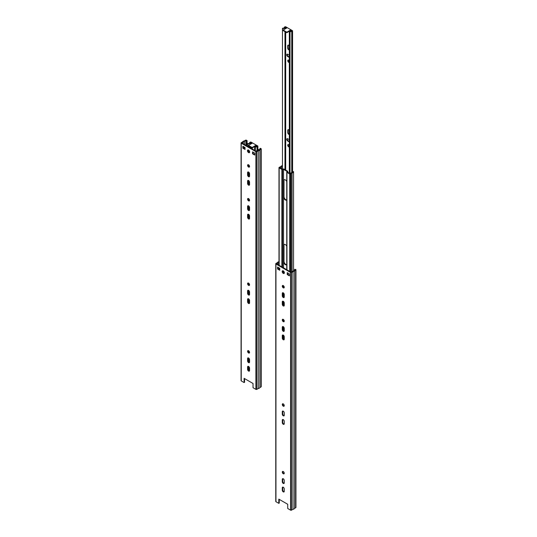 <?xml version="1.0" encoding="UTF-8"?>
<svg xmlns="http://www.w3.org/2000/svg" width="537" height="537" viewBox="0 0 537 537"><rect width="100%" height="100%" fill="white"/><g stroke="black" fill="none" stroke-linecap="round" stroke-linejoin="round"><path stroke-width="0.81" d="M244.563 378.592L244.563 382.29L244.107 382.559L244.107 378.33L253.028 383.478L253.028 387.707L255.887 389.359L255.887 151.662A0.644 0.376 0 0 0 256.8 151.662L258.284 150.803A2.101 1.215 0 0 0 259.868 149.89L261.056 149.205A0.644 0.376 0 0 0 261.056 148.675L260.371 148.279L259.908 148.548L260.599 148.944L259.264 149.709A1.457 0.839 180 0 1 257.968 150.461L256.344 151.4L241.704 142.949L243.335 142.01A1.457 0.839 180 0 1 244.624 141.258L245.959 140.493L246.644 140.889L247.101 140.62L246.416 140.224A0.644 0.376 0 0 0 245.503 140.224L244.315 140.909A2.101 1.215 0 0 0 242.731 141.828L241.247 142.681A0.644 0.376 0 0 0 241.247 143.211L255.887 151.662M248.141 366.301A1.389 0.805 -120 0 0 248.04 366.737L248.04 369.114A1.389 0.805 -120 0 0 249.45 370.953M248.141 298.686A1.389 0.805 -120 0 0 248.04 299.122L248.04 301.499A1.389 0.805 -120 0 0 249.45 303.338M248.141 214.176A1.389 0.805 -120 0 0 248.04 214.612L248.04 216.988A1.389 0.805 -120 0 0 249.45 218.828M248.141 180.365A1.389 0.805 -120 0 0 248.04 180.808L248.04 183.184A1.389 0.805 -120 0 0 249.45 185.023M248.054 149.93A1.551 0.899 -120 0 0 249.027 152.347A1.551 0.899 -120 0 0 249.537 152.495M253.001 152.112L253.001 153.535L254.739 154.542M248.141 282.972A1.389 0.805 -120 0 0 249.027 285.113A1.389 0.805 -120 0 0 249.45 285.248M248.141 164.651A1.389 0.805 -120 0 0 249.027 166.792A1.389 0.805 -120 0 0 249.45 166.926M248.141 198.462A1.389 0.805 -120 0 0 249.027 200.603A1.389 0.805 -120 0 0 249.45 200.737M248.141 350.587A1.389 0.805 -120 0 0 249.027 352.728A1.389 0.805 -120 0 0 249.45 352.856M243.308 146.514L243.308 147.937L245.047 148.944M248.141 171.914A1.389 0.805 -120 0 0 248.04 172.357L248.04 174.733A1.389 0.805 -120 0 0 249.45 176.566M248.141 205.725A1.389 0.805 -120 0 0 248.04 206.161L248.04 208.537A1.389 0.805 -120 0 0 249.45 210.376M248.141 290.235A1.389 0.805 -120 0 0 248.04 290.671L248.04 293.048A1.389 0.805 -120 0 0 249.45 294.887M248.141 357.85A1.389 0.805 -120 0 0 248.04 358.286L248.04 360.663A1.389 0.805 -120 0 0 249.45 362.502M244.107 382.559L241.247 380.908A0.644 0.376 180 0 1 241.059 380.639L241.059 142.949M244.906 378.793L244.624 378.954A1.457 0.839 0 0 0 244.563 378.961M247.584 358.548A1.389 0.805 60 0 1 247.872 357.911A1.389 0.805 60 0 1 248.94 358.286A1.389 0.805 60 0 1 249.551 359.683L249.551 362.059A1.389 0.805 60 0 1 249.262 362.697A1.389 0.805 60 0 1 248.188 362.327A1.389 0.805 60 0 1 247.584 360.924L247.584 358.548L248.04 358.286M247.584 290.94A1.389 0.805 60 0 1 247.872 290.302A1.389 0.805 60 0 1 248.94 290.671A1.389 0.805 60 0 1 249.551 292.074L249.551 294.451A1.389 0.805 60 0 1 249.262 295.088A1.389 0.805 60 0 1 248.188 294.712A1.389 0.805 60 0 1 247.584 293.316L247.584 290.94L248.04 290.671M247.584 206.423A1.389 0.805 60 0 1 247.872 205.785A1.389 0.805 60 0 1 248.94 206.161A1.389 0.805 60 0 1 249.551 207.557L249.551 209.933A1.389 0.805 60 0 1 249.262 210.571A1.389 0.805 60 0 1 248.188 210.202A1.389 0.805 60 0 1 247.584 208.799L247.584 206.423L248.04 206.161M249.551 176.129A1.389 0.805 60 0 1 249.262 176.767A1.389 0.805 60 0 1 248.188 176.398A1.389 0.805 60 0 1 247.584 174.995L247.584 172.619A1.389 0.805 60 0 1 247.872 171.981A1.389 0.805 60 0 1 248.94 172.357A1.389 0.805 60 0 1 249.551 173.753L249.551 176.129M242.852 148.199L242.852 146.245L245.047 147.514L245.047 149.467L242.852 148.199L243.308 147.937M248.564 352.99A1.389 0.805 60 0 1 247.658 351.762A1.389 0.805 60 0 1 247.872 350.648A1.389 0.805 60 0 1 249.262 351.453A1.389 0.805 60 0 1 249.262 353.057A1.389 0.805 60 0 1 248.564 352.99M248.564 200.865A1.389 0.805 60 0 1 247.658 199.636A1.389 0.805 60 0 1 247.872 198.522A1.389 0.805 60 0 1 249.262 199.328A1.389 0.805 60 0 1 249.262 200.932A1.389 0.805 60 0 1 248.564 200.865M248.564 167.061A1.389 0.805 60 0 1 247.658 165.832A1.389 0.805 60 0 1 247.872 164.718A1.389 0.805 60 0 1 249.262 165.524A1.389 0.805 60 0 1 249.262 167.128A1.389 0.805 60 0 1 248.564 167.061M248.564 285.375A1.389 0.805 60 0 1 247.658 284.154A1.389 0.805 60 0 1 247.872 283.039A1.389 0.805 60 0 1 249.262 283.838A1.389 0.805 60 0 1 249.262 285.449A1.389 0.805 60 0 1 248.564 285.375M252.544 153.804L252.544 151.843L254.739 153.112L254.739 155.065L252.544 153.804L253.001 153.535M248.564 152.615A1.551 0.899 60 0 1 247.55 151.246A1.551 0.899 60 0 1 247.792 149.998A1.551 0.899 60 0 1 249.343 150.897A1.551 0.899 60 0 1 249.343 152.689A1.551 0.899 60 0 1 248.564 152.615M249.551 184.58A1.389 0.805 60 0 1 249.262 185.218A1.389 0.805 60 0 1 248.188 184.849A1.389 0.805 60 0 1 247.584 183.446L247.584 181.07A1.389 0.805 60 0 1 247.872 180.432A1.389 0.805 60 0 1 248.94 180.808A1.389 0.805 60 0 1 249.551 182.204L249.551 184.58M249.551 218.391A1.389 0.805 60 0 1 249.262 219.022A1.389 0.805 60 0 1 248.188 218.653A1.389 0.805 60 0 1 247.584 217.25L247.584 214.874A1.389 0.805 60 0 1 247.872 214.236A1.389 0.805 60 0 1 248.94 214.612A1.389 0.805 60 0 1 249.551 216.008L249.551 218.391M249.551 302.902A1.389 0.805 60 0 1 249.262 303.539A1.389 0.805 60 0 1 248.188 303.163A1.389 0.805 60 0 1 247.584 301.767L247.584 299.391A1.389 0.805 60 0 1 247.872 298.753A1.389 0.805 60 0 1 248.94 299.122A1.389 0.805 60 0 1 249.551 300.525L249.551 302.902M249.551 370.51A1.389 0.805 60 0 1 249.262 371.148A1.389 0.805 60 0 1 248.188 370.778A1.389 0.805 60 0 1 247.584 369.375L247.584 366.999A1.389 0.805 60 0 1 247.872 366.362A1.389 0.805 60 0 1 248.94 366.737A1.389 0.805 60 0 1 249.551 368.134L249.551 370.51M261.244 148.944L261.244 386.633A0.644 0.376 180 0 1 261.056 386.902L259.868 387.586A2.101 1.215 180 0 1 258.284 388.499L256.8 389.359A0.644 0.376 180 0 1 255.887 389.359M259.868 387.586L259.868 149.89M258.284 388.499L258.284 150.803M247.101 143.782L247.101 140.62M246.644 143.997L246.644 140.889M245.959 144.701L245.959 140.493M244.624 144.634L244.624 141.258M243.335 147.95L243.335 146.527M243.335 143.889L243.335 142.01M259.908 149.34L259.908 148.548M252.135 147.487L255.793 145.373L255.793 145.903L252.135 148.017L252.135 147.487L248.477 145.373L248.477 145.903L252.135 148.017M247.765 146.447L247.765 143.909A2.101 1.215 0 0 0 250.276 142.761L250.987 142.6L252.135 143.265L248.477 145.373M255.793 145.373L256.941 146.037L256.659 146.453A2.101 1.215 0 0 0 254.639 147.662A2.101 1.215 0 0 0 254.679 147.897L255.33 147.863A1.457 0.839 180 0 1 255.29 147.662A1.457 0.839 180 0 1 257.048 146.843L257.693 146.473A0.644 0.376 0 0 0 257.693 145.943L251.148 142.164A0.644 0.376 0 0 0 250.235 142.164L249.598 142.54A1.457 0.839 180 0 1 249.624 142.714A1.457 0.839 180 0 1 247.819 143.533L247.765 143.909M257.048 150.602L257.048 146.843M255.33 150.81L255.33 147.863M254.679 150.434L254.679 147.897M249.598 142.896L249.598 142.54M249.296 172.847L249.296 174.585A2.524 1.457 -120 0 0 249.551 175.787M249.336 176.559A2.524 1.457 60 0 1 248.839 174.847L248.839 172.256M248.839 166.671L248.839 164.993M249.296 166.906L249.296 165.584M249.551 292.316A2.524 1.457 60 0 1 248.859 290.591M248.839 284.986L248.839 283.308M249.296 285.228L249.296 283.905M249.551 359.931A2.524 1.457 60 0 1 248.859 358.206M248.839 352.601L248.839 350.923M249.296 352.836L249.296 351.52M248.839 370.691L248.839 366.637M248.839 362.24L248.839 358.186M248.839 303.083L248.839 299.022M248.839 294.632L248.839 290.571M248.839 218.566L248.839 214.511M248.839 210.115L248.839 206.06M248.839 200.476L248.839 198.797M248.839 184.762L248.839 180.707M248.839 176.311L248.839 174.847L249.296 174.585M248.839 152.226L248.839 150.273M253.034 149.487A0.644 0.376 0 0 0 252.867 149.125L249.296 147.064A0.644 0.376 0 0 0 248.671 146.97M247.805 143.634A2.101 1.215 0 0 0 246.168 144.46A1.457 0.839 180 0 1 245.261 145.003M245.751 145.285A2.101 1.215 0 0 0 246.785 144.574A1.457 0.839 180 0 1 247.765 144.023M258.163 149.964L258.163 149.588A1.457 0.839 180 0 1 258.196 149.776A1.457 0.839 180 0 1 257.183 150.575A2.101 1.215 0 0 0 255.954 151.172M258.619 150.32A2.101 1.215 0 0 0 258.847 149.776A2.101 1.215 0 0 0 258.807 149.555L258.163 149.588M279.26 499.39L279.26 503.088L278.804 503.35L278.804 499.121L287.725 504.277L287.725 508.499L290.584 510.15L290.584 272.454A0.644 0.376 0 0 0 291.497 272.454L292.98 271.601A2.101 1.215 0 0 0 294.565 270.682L295.753 269.997A0.644 0.376 0 0 0 295.753 269.473L294.612 269.339L295.296 269.735L293.961 270.507A1.457 0.839 180 0 1 292.672 271.252L291.041 272.192L276.401 263.741L278.032 262.801A1.457 0.839 180 0 1 278.978 262.096M282.838 487.093A1.389 0.805 -120 0 0 282.737 487.529L282.737 489.905A1.389 0.805 -120 0 0 284.147 491.744M282.838 419.478A1.389 0.805 -120 0 0 282.737 419.921L282.737 422.297A1.389 0.805 -120 0 0 284.147 424.136M282.838 334.967A1.389 0.805 -120 0 0 282.737 335.403L282.737 337.78A1.389 0.805 -120 0 0 284.147 339.619M282.838 301.163A1.389 0.805 -120 0 0 282.737 301.599L282.737 303.976A1.389 0.805 -120 0 0 284.147 305.815M282.751 270.722A1.551 0.899 -120 0 0 283.724 273.138A1.551 0.899 -120 0 0 284.234 273.293M287.704 272.903L287.704 274.333L289.443 275.333M282.838 403.764A1.389 0.805 -120 0 0 283.724 405.905A1.389 0.805 -120 0 0 284.147 406.039M282.838 285.449A1.389 0.805 -120 0 0 283.724 287.59A1.389 0.805 -120 0 0 284.147 287.725M282.838 319.253A1.389 0.805 -120 0 0 283.724 321.394A1.389 0.805 -120 0 0 284.147 321.529M282.838 471.379A1.389 0.805 -120 0 0 283.724 473.52A1.389 0.805 -120 0 0 284.147 473.654M278.005 267.305L278.005 268.728L279.743 269.735M282.838 292.712A1.389 0.805 -120 0 0 282.737 293.148L282.737 295.525A1.389 0.805 -120 0 0 284.147 297.364M282.838 326.516A1.389 0.805 -120 0 0 282.737 326.952L282.737 329.329A1.389 0.805 -120 0 0 284.147 331.168M282.838 411.027A1.389 0.805 -120 0 0 282.737 411.47L282.737 413.846A1.389 0.805 -120 0 0 284.147 415.678M282.838 478.642A1.389 0.805 -120 0 0 282.737 479.078L282.737 481.454A1.389 0.805 -120 0 0 284.147 483.293M278.804 503.35L275.944 501.699A0.644 0.376 180 0 1 275.756 501.437L275.756 263.741A0.644 0.376 0 0 0 275.944 264.003L290.584 272.454M279.602 499.585L279.327 499.746A1.457 0.839 0 0 0 279.26 499.752M282.281 479.34A1.389 0.805 60 0 1 282.569 478.709A1.389 0.805 60 0 1 283.643 479.078A1.389 0.805 60 0 1 284.248 480.481L284.248 482.857A1.389 0.805 60 0 1 283.959 483.495A1.389 0.805 60 0 1 282.885 483.119A1.389 0.805 60 0 1 282.281 481.716L282.281 479.34L282.737 479.078M282.281 411.731A1.389 0.805 60 0 1 282.569 411.094A1.389 0.805 60 0 1 283.643 411.47A1.389 0.805 60 0 1 284.248 412.866L284.248 415.242A1.389 0.805 60 0 1 283.959 415.88A1.389 0.805 60 0 1 282.885 415.51A1.389 0.805 60 0 1 282.281 414.108L282.281 411.731L282.737 411.47M282.281 327.214A1.389 0.805 60 0 1 282.569 326.583A1.389 0.805 60 0 1 283.643 326.952A1.389 0.805 60 0 1 284.248 328.355L284.248 330.732A1.389 0.805 60 0 1 283.959 331.369A1.389 0.805 60 0 1 282.885 330.993A1.389 0.805 60 0 1 282.281 329.597L282.281 327.214L282.737 326.952M284.248 296.927A1.389 0.805 60 0 1 283.959 297.558A1.389 0.805 60 0 1 282.885 297.189A1.389 0.805 60 0 1 282.281 295.786L282.281 293.41A1.389 0.805 60 0 1 282.569 292.772A1.389 0.805 60 0 1 283.643 293.148A1.389 0.805 60 0 1 284.248 294.545L284.248 296.927M277.548 268.997L277.548 267.043L279.743 268.305L279.743 270.265L277.548 268.997L278.005 268.728M283.267 473.782A1.389 0.805 60 0 1 282.355 472.56A1.389 0.805 60 0 1 282.569 471.446A1.389 0.805 60 0 1 283.959 472.245A1.389 0.805 60 0 1 283.959 473.849A1.389 0.805 60 0 1 283.267 473.782M283.267 321.656A1.389 0.805 60 0 1 282.355 320.435A1.389 0.805 60 0 1 282.569 319.32A1.389 0.805 60 0 1 283.959 320.119A1.389 0.805 60 0 1 283.959 321.723A1.389 0.805 60 0 1 283.267 321.656M283.267 287.852A1.389 0.805 60 0 1 282.355 286.624A1.389 0.805 60 0 1 282.569 285.509A1.389 0.805 60 0 1 283.959 286.315A1.389 0.805 60 0 1 283.959 287.919A1.389 0.805 60 0 1 283.267 287.852M283.267 406.173A1.389 0.805 60 0 1 282.355 404.945A1.389 0.805 60 0 1 282.569 403.831A1.389 0.805 60 0 1 283.959 404.636A1.389 0.805 60 0 1 283.959 406.241A1.389 0.805 60 0 1 283.267 406.173M287.241 274.595L287.241 272.642L289.443 273.91L289.443 275.864L287.241 274.595L287.704 274.333M283.267 273.407A1.551 0.899 60 0 1 282.247 272.037A1.551 0.899 60 0 1 282.489 270.796A1.551 0.899 60 0 1 284.039 271.688A1.551 0.899 60 0 1 284.039 273.481A1.551 0.899 60 0 1 283.267 273.407M284.248 305.378A1.389 0.805 60 0 1 283.959 306.009A1.389 0.805 60 0 1 282.885 305.64A1.389 0.805 60 0 1 282.281 304.237L282.281 301.861A1.389 0.805 60 0 1 282.569 301.223A1.389 0.805 60 0 1 283.643 301.599A1.389 0.805 60 0 1 284.248 302.996L284.248 305.378M284.248 339.183A1.389 0.805 60 0 1 283.959 339.82A1.389 0.805 60 0 1 282.885 339.444A1.389 0.805 60 0 1 282.281 338.048L282.281 335.672A1.389 0.805 60 0 1 282.569 335.034A1.389 0.805 60 0 1 283.643 335.403A1.389 0.805 60 0 1 284.248 336.806L284.248 339.183M284.248 423.693A1.389 0.805 60 0 1 283.959 424.331A1.389 0.805 60 0 1 282.885 423.962A1.389 0.805 60 0 1 282.281 422.559L282.281 420.182A1.389 0.805 60 0 1 282.569 419.545A1.389 0.805 60 0 1 283.643 419.921A1.389 0.805 60 0 1 284.248 421.317L284.248 423.693M284.248 491.308A1.389 0.805 60 0 1 283.959 491.946A1.389 0.805 60 0 1 282.885 491.57A1.389 0.805 60 0 1 282.281 490.174L282.281 487.791A1.389 0.805 60 0 1 282.569 487.16A1.389 0.805 60 0 1 283.643 487.529A1.389 0.805 60 0 1 284.248 488.932L284.248 491.308M295.941 269.735L295.941 507.431A0.644 0.376 180 0 1 295.753 507.693L294.565 508.378A2.101 1.215 180 0 1 292.98 509.298L291.497 510.15A0.644 0.376 180 0 1 290.584 510.15M294.565 508.378L294.565 270.682M292.98 509.298L292.98 271.601M278.978 261.707A2.101 1.215 0 0 0 277.428 262.62L275.944 263.472A0.644 0.376 0 0 0 275.756 263.741M278.032 264.681L278.032 262.801M294.612 270.131L294.612 269.339M278.079 267.352A1.457 0.839 0 0 0 278.448 267.708A1.457 0.839 0 0 0 278.978 267.903M286.832 32.173L290.49 30.059L290.49 30.589L286.832 32.697L286.832 32.173L283.174 30.059L283.174 30.589L286.832 32.697M282.462 169.155L282.462 28.589A2.101 1.215 0 0 0 284.972 27.447L285.691 27.286L286.832 27.944L283.174 30.059M288.329 129.598A1.389 0.805 -120 0 0 288.228 130.035L288.228 132.411A1.389 0.805 -120 0 0 289.336 134.183M289.336 134.498A1.389 0.805 60 0 1 288.309 134.002A1.389 0.805 60 0 1 287.772 132.679L287.772 130.303A1.389 0.805 60 0 1 288.06 129.665A1.389 0.805 60 0 1 289.336 130.29M289.336 141.983L287.725 141.043A1.389 0.805 60 0 1 286.818 139.821A1.389 0.805 60 0 1 287.026 138.707A1.389 0.805 60 0 1 287.725 138.774L289.336 139.714M287.295 138.64A1.389 0.805 -120 0 0 288.181 140.781L289.336 141.453M289.336 62.527A1.389 0.805 60 0 1 288.007 61.587A1.389 0.805 60 0 1 288.06 60.07A1.389 0.805 60 0 1 288.752 60.137A1.389 0.805 60 0 1 289.336 60.701M288.329 60.01A1.389 0.805 -120 0 0 288.416 61.218A1.389 0.805 -120 0 0 289.336 62.211M289.336 146.997A1.389 0.805 60 0 1 287.98 146.111A1.389 0.805 60 0 1 288.013 144.56A1.389 0.805 60 0 1 288.711 144.628A1.389 0.805 60 0 1 289.336 145.252M288.282 144.493A1.389 0.805 -120 0 0 288.382 145.735A1.389 0.805 -120 0 0 289.336 146.715M289.336 57.466L287.725 56.533A1.389 0.805 60 0 1 286.818 55.311A1.389 0.805 60 0 1 287.026 54.197A1.389 0.805 60 0 1 287.725 54.264L289.336 55.197M287.295 54.13A1.389 0.805 -120 0 0 288.181 56.271L289.336 56.935M288.282 45.061A1.389 0.805 -120 0 0 288.181 45.497L288.181 47.874A1.389 0.805 -120 0 0 289.336 49.659M289.336 49.941A1.389 0.805 60 0 1 288.288 49.491A1.389 0.805 60 0 1 287.725 48.135L287.725 45.759A1.389 0.805 60 0 1 288.013 45.121A1.389 0.805 60 0 1 289.336 45.82M290.49 30.059L291.638 30.716L291.356 31.133A2.101 1.215 0 0 0 289.336 32.348A2.101 1.215 0 0 0 289.376 32.582L290.027 32.549A1.457 0.839 180 0 1 289.987 32.348A1.457 0.839 180 0 1 291.745 31.529L292.39 31.153A0.644 0.376 0 0 0 292.39 30.629L285.852 26.85A0.644 0.376 0 0 0 284.932 26.85L284.295 27.219A1.457 0.839 180 0 1 284.328 27.4A1.457 0.839 180 0 1 282.522 28.213L282.462 28.589M291.745 172.625L291.745 31.529M290.027 173.626L290.027 32.549M289.376 173.25L289.376 32.582M284.295 27.575L284.295 27.219M284.308 179.667A2.524 1.457 -120 0 0 283.999 180.654L283.536 180.915A2.524 1.457 60 0 1 284.06 179.761A2.524 1.457 60 0 1 286.751 181.54M283.999 180.654L283.999 196.602A2.524 1.457 -120 0 0 284.932 198.952A2.524 1.457 -120 0 0 286.751 199.925M286.751 199.952A2.524 1.457 60 0 1 286.583 200.086A2.524 1.457 60 0 1 284.644 199.408A2.524 1.457 60 0 1 283.536 196.871L283.536 169.35L287.107 171.41L286.785 171.994A0.644 0.376 0 0 0 286.946 172.37L289.644 173.928A0.644 0.376 0 0 0 290.564 173.928L291.074 173.632A1.457 0.839 180 0 1 292.074 172.954A2.101 1.215 0 0 0 293.544 171.793A2.101 1.215 0 0 0 293.511 171.578L292.86 171.605A1.457 0.839 180 0 1 292.893 171.793A1.457 0.839 180 0 1 291.88 172.599A2.101 1.215 0 0 0 290.477 173.451L290.101 173.666L287.402 172.108L287.725 171.525A0.644 0.376 0 0 0 287.563 171.142L283.999 169.081A0.644 0.376 0 0 0 283.341 168.994L282.328 169.182L279.629 167.618L280.005 167.403A2.101 1.215 0 0 0 281.482 166.591A1.457 0.839 180 0 1 282.462 166.04M284.248 295.155A2.524 1.457 -120 0 0 283.999 296.068L283.536 296.33A2.524 1.457 60 0 1 284.06 295.175A2.524 1.457 60 0 1 284.248 295.095M283.536 305.553L283.536 301.499M283.536 297.102L283.536 293.048M283.999 305.795L283.999 302.096M283.999 297.344L283.999 296.068M284.308 244.369A2.524 1.457 -120 0 0 283.999 245.355L283.536 245.624A2.524 1.457 60 0 1 284.06 244.469A2.524 1.457 60 0 1 286.751 246.248M283.999 245.355L283.999 261.311A2.524 1.457 -120 0 0 284.932 263.66A2.524 1.457 -120 0 0 286.751 264.627M286.751 264.66A2.524 1.457 60 0 1 286.583 264.788A2.524 1.457 60 0 1 284.644 264.11A2.524 1.457 60 0 1 283.536 261.573L283.536 196.871L283.999 196.602M283.536 339.357L283.536 335.303M283.536 330.906L283.536 326.852M283.536 321.267L283.536 319.589M283.536 287.463L283.536 285.785M283.536 273.018L283.536 271.071M283.536 267.862L283.536 261.573L283.999 261.311M282.462 165.658A2.101 1.215 0 0 0 280.864 166.477A1.457 0.839 180 0 1 279.683 167.061L279.173 167.356A0.644 0.376 0 0 0 279.173 167.88L281.871 169.444A0.644 0.376 0 0 0 282.529 169.538L283.536 169.35M280.005 167.833L280.005 167.403M292.86 171.981L292.86 171.605M291.074 272.172L291.074 173.632M247.584 360.924L248.04 360.663M247.584 293.316L248.04 293.048M247.584 208.799L248.04 208.537M247.584 174.995L248.04 174.733M247.584 172.619L248.04 172.357M247.584 183.446L248.04 183.184M247.584 181.07L248.04 180.808M247.584 217.25L248.04 216.988M247.584 214.874L248.04 214.612M247.584 301.767L248.04 301.499M247.584 299.391L248.04 299.122M247.584 369.375L248.04 369.114M247.584 366.999L248.04 366.737M261.056 149.205L261.056 386.902M256.8 389.359L256.8 151.662M241.247 380.908L241.247 143.211M250.987 148.044L250.987 147.36M250.987 143.923L250.987 142.6M256.941 146.379L256.941 146.037M257.693 150.414L257.693 146.473M250.276 147.628L250.276 146.943M250.276 144.339L250.276 142.761M244.469 148.608L244.469 147.185M246.785 145.876L246.785 144.574M282.281 481.716L282.737 481.454M282.281 414.108L282.737 413.846M282.281 329.597L282.737 329.329M282.281 295.786L282.737 295.525M282.281 293.41L282.737 293.148M282.281 304.237L282.737 303.976M282.281 301.861L282.737 301.599M282.281 338.048L282.737 337.78M282.281 335.672L282.737 335.403M282.281 422.559L282.737 422.297M282.281 420.182L282.737 419.921M282.281 490.174L282.737 489.905M282.281 487.791L282.737 487.529M295.753 269.997L295.753 507.693M291.497 510.15L291.497 272.454M275.944 501.699L275.944 264.003M288.228 130.035L287.772 130.303M288.228 132.411L287.772 132.679M288.181 140.781L287.725 141.043M288.181 56.271L287.725 56.533M288.181 45.497L287.725 45.759M288.181 47.874L287.725 48.135M285.691 170.061L285.691 32.039M285.691 28.609L285.691 27.286M291.638 31.065L291.638 30.716M292.39 172.431L292.39 31.153M284.972 169.645L284.972 31.623M284.972 29.018L284.972 27.447M289.644 173.928L289.644 271.386M286.946 269.822L286.946 172.37M286.785 269.735L286.785 172.223M282.529 267.278L282.529 169.538M281.871 266.896L281.871 169.444M279.173 269.406L279.173 267.976M279.173 265.338L279.173 167.88M281.482 168.692L281.482 166.591M287.725 172.29L287.725 171.525M292.074 271.594L292.074 172.954M290.564 271.917L290.564 173.928M257.881 150.3L257.881 146.205M254.639 150.414L254.639 147.662M244.281 148.501L244.281 147.078M258.847 150.219L258.847 149.776M278.025 268.742L278.025 267.319M292.578 172.317L292.578 30.891M289.336 173.223L289.336 32.348M286.751 269.715L286.751 172.108M278.978 269.292L278.978 267.869M278.978 265.231L278.978 167.618M287.751 172.31L287.751 171.41M293.544 271.01L293.544 171.793"/></g></svg>
